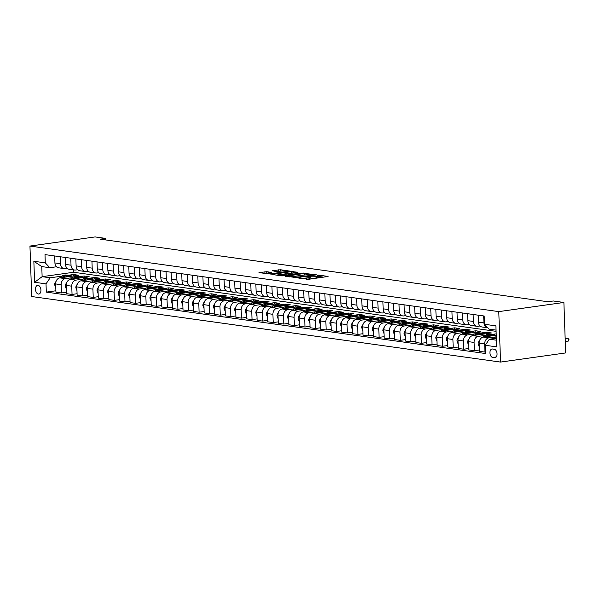 <?xml version="1.0" encoding="UTF-8"?>
<svg xmlns="http://www.w3.org/2000/svg" width="599" height="599" viewBox="0 0 599 599"><rect width="100%" height="100%" fill="white"/><g stroke="black" fill="none" stroke-linecap="round" stroke-linejoin="round"><path stroke-width="0.9" d="M297.853 277.936L308.418 279.321L328.117 276.468L318.997 275.128L317.305 275.27L318.646 275.495A4.328 0.584 -2 0 1 319.559 275.825A4.328 0.584 -2 0 1 317.897 276.349L316.302 276.573A4.328 0.584 -2 0 1 310.23 276.678L307.759 276.543L308.74 276.888A4.328 0.584 -2 0 1 309.653 277.217A4.328 0.584 -2 0 1 307.991 277.741L306.396 277.966A4.328 0.584 -2 0 1 300.324 278.071L297.853 277.936M38.366 294.064A4.41 2.673 -98 0 0 38.83 294.064A4.41 2.673 -98 0 0 40.904 289.706A4.41 2.673 -98 0 0 38.066 285.334A4.41 2.673 -98 0 0 37.602 285.334A4.41 2.673 -98 0 0 35.528 289.699A4.41 2.673 -98 0 0 38.366 294.064M266.765 271.691L258.97 272.642L270.965 274.087L290.657 271.227L280.564 269.76L272.171 270.703L276.132 271.557L281.253 271.07A3.616 0.494 -2 0 1 285.057 270.883A3.616 0.494 -2 0 1 287.093 271.25A3.616 0.494 -2 0 1 285.701 271.691L273.077 273.458A3.616 0.494 -2 0 1 269.273 273.646A3.616 0.494 -2 0 1 267.236 273.279A3.616 0.494 -2 0 1 268.629 272.837L271.25 272.38L266.765 271.691L266.817 273.054L263.32 273.316M498.78 311.615L563.891 302.473L553.304 300.99L547.875 301.754L100.228 239.166L105.656 238.402L95.069 236.927L29.95 246.062L498.78 311.615L500.539 362.073L31.71 296.527L29.95 246.062M285.349 276.094L296.819 277.696L316.519 274.844L304.524 273.406L285.356 276.394M281.994 275.922L271.901 274.454L291.593 271.594L297.973 272.253L289.16 273.668L292.23 274.162L303.753 273.039L281.994 275.922M494.272 349.254L492.415 348.992A4.268 2.591 -98 0 0 491.966 348.992A4.268 2.591 -98 0 0 489.96 353.223A4.268 2.591 -98 0 0 492.707 357.453L494.572 357.715A4.268 2.591 -98 0 0 495.014 357.715A4.268 2.591 -98 0 0 497.028 353.485A4.268 2.591 -98 0 0 494.272 349.254M496.054 330.101L489.001 329.113L484.471 324.269L484.179 316.017L45 254.612L45.284 262.864L49.822 267.708L41.773 266.585L42.125 276.678L50.174 277.801L61.682 276.191M484.471 324.269L495.905 325.871L496.638 346.873L485.205 345.271L489.353 339.206L496.339 338.225M55.902 290.777L46.31 292.117L485.49 353.522L485.205 345.271M46.31 292.117L46.018 283.866L34.585 282.271L33.851 261.269L45.284 262.864M563.891 302.473L565.658 352.938L500.539 362.073M105.709 239.929L105.656 238.402M489.353 339.206L496.406 340.195M73.512 269.879L73.595 272.26L496.092 331.337M73.595 272.26L42.125 276.678L34.585 282.271M68.593 275.383A10.535 8.259 98 0 0 68.084 275.293L73.505 274.529L73.557 275.944M66.489 292.252L61.457 292.963L55.947 292.192L55.662 283.941A5.511 4.32 -82 0 1 59.81 277.876L78.589 275.241L73.505 274.529M61.457 292.963L61.165 284.712A5.511 4.32 -82 0 1 65.313 278.647L72.277 277.666M79.18 276.865A10.535 8.259 98 0 0 78.671 276.768L84.092 276.012L84.145 277.427M77.076 293.735L72.045 294.438L66.534 293.675L66.249 285.416A5.511 4.32 -82 0 1 70.397 279.351L89.176 276.723L84.092 276.012M72.045 294.438L71.753 286.187A5.511 4.32 -82 0 1 75.908 280.122L82.864 279.149M89.768 278.34A10.535 8.259 98 0 0 89.258 278.25L94.679 277.487L94.732 278.909M87.664 295.217L82.632 295.921L77.121 295.15L76.837 286.899A5.511 4.32 -82 0 1 80.985 280.834L99.763 278.198L94.679 277.487M82.632 295.921L82.34 287.67A5.511 4.32 -82 0 1 86.496 281.605L93.451 280.632M100.355 279.823A10.535 8.259 98 0 0 99.846 279.733L105.267 278.969L105.319 280.384M98.251 296.692L93.219 297.404L87.716 296.632L87.424 288.381A5.511 4.32 -82 0 1 91.572 282.316L110.351 279.681L105.267 278.969M93.219 297.404L92.927 289.152A5.511 4.32 -82 0 1 97.083 283.087L104.039 282.107M110.433 281.208L115.854 280.452L115.907 281.867M108.838 298.175L103.807 298.879L98.303 298.115L98.011 289.864A5.511 4.32 -82 0 1 102.159 283.799L120.938 281.163L115.854 280.452M103.807 298.879L103.515 290.627A5.511 4.32 -82 0 1 107.67 284.562L114.626 283.589M121.53 282.78A10.535 8.259 98 0 0 121.02 282.691L126.441 281.934L126.494 283.349M119.426 299.657L114.394 300.361L108.891 299.59L108.599 291.339A5.511 4.32 -82 0 1 112.747 285.274L131.525 282.638L126.441 281.934M114.394 300.361L114.102 292.11A5.511 4.32 -82 0 1 118.258 286.045L125.213 285.072M132.117 284.263A10.535 8.259 98 0 0 131.608 284.173L137.029 283.409L137.081 284.825M130.013 301.14L124.981 301.844L119.478 301.072L119.186 292.821A5.511 4.32 -82 0 1 123.342 286.756L142.113 284.121L137.029 283.409M124.981 301.844L124.697 293.592A5.511 4.32 -82 0 1 128.845 287.527L135.801 286.547M142.704 285.745A10.535 8.259 98 0 0 142.195 285.656L147.616 284.892L147.668 286.307M140.6 302.615L135.569 303.326L130.065 302.555L129.773 294.304A5.511 4.32 -82 0 1 133.929 288.239L152.7 285.603L147.616 284.892M135.569 303.326L135.284 295.075A5.511 4.32 -82 0 1 139.432 289.01L146.388 288.029M153.292 287.228A10.535 8.259 98 0 0 152.79 287.131L158.203 286.374L158.256 287.79M151.188 304.097L146.156 304.801L140.653 304.037L140.361 295.779A5.511 4.32 -82 0 1 144.516 289.714L163.287 287.086L158.203 286.374M146.156 304.801L145.871 296.55A5.511 4.32 -82 0 1 150.02 290.485L156.975 289.512M163.879 288.703A10.535 8.259 98 0 0 163.377 288.613L168.791 287.849L168.843 289.272M161.775 305.58L156.743 306.284L151.24 305.512L150.948 297.261A5.511 4.32 -82 0 1 155.104 291.196L173.875 288.561L168.791 287.849M156.743 306.284L156.459 298.032A5.511 4.32 -82 0 1 160.607 291.968L167.563 290.994M174.466 290.186A10.535 8.259 98 0 0 173.965 290.096L179.386 289.332L179.43 290.747M172.362 307.055L167.331 307.766L161.827 306.995L161.535 298.744A5.511 4.32 -82 0 1 165.691 292.679L184.462 290.043L179.386 289.332M167.331 307.766L167.046 299.515A5.511 4.32 -82 0 1 171.194 293.45L178.15 292.469M184.544 291.571L189.973 290.815L190.018 292.23M182.95 308.537L177.918 309.241L172.415 308.478L172.13 300.226A5.511 4.32 -82 0 1 176.278 294.161L195.049 291.526L189.973 290.815M177.918 309.241L177.633 300.99A5.511 4.32 -82 0 1 181.782 294.925L188.737 293.952M195.641 293.143A10.535 8.259 98 0 0 195.139 293.053L200.56 292.297L200.605 293.712M193.544 310.02L188.505 310.724L183.002 309.953L182.717 301.701A5.511 4.32 -82 0 1 186.866 295.636L205.637 293.001L200.56 292.297M188.505 310.724L188.221 302.473A5.511 4.32 -82 0 1 192.369 296.408L199.325 295.434M206.228 294.626A10.535 8.259 98 0 0 205.727 294.536L211.148 293.772L211.192 295.187M204.132 311.502L199.093 312.206L193.589 311.435L193.305 303.184A5.511 4.32 -82 0 1 197.453 297.119L216.224 294.483L211.148 293.772M199.093 312.206L198.808 303.955A5.511 4.32 -82 0 1 202.956 297.89L209.912 296.909M216.816 296.108A10.535 8.259 98 0 0 216.314 296.018L221.735 295.255L221.78 296.67M214.719 312.978L209.687 313.689L204.177 312.918L203.892 304.666A5.511 4.32 -82 0 1 208.04 298.602L226.819 295.966L221.735 295.255M209.687 313.689L209.395 305.438A5.511 4.32 -82 0 1 213.543 299.373L220.499 298.392M227.403 297.591A10.535 8.259 98 0 0 226.901 297.493L232.322 296.737L232.367 298.152M225.306 314.46L220.275 315.164L214.764 314.393L214.479 306.141A5.511 4.32 -82 0 1 218.628 300.077L237.406 297.448L232.322 296.737M220.275 315.164L219.983 306.913A5.511 4.32 -82 0 1 224.131 300.848L231.087 299.874M237.998 299.066A10.535 8.259 98 0 0 237.489 298.976L242.909 298.212L242.962 299.635M235.894 315.943L230.862 316.646L225.351 315.875L225.067 307.624A5.511 4.32 -82 0 1 229.215 301.559L247.993 298.923L242.909 298.212M230.862 316.646L230.57 308.395A5.511 4.32 -82 0 1 234.718 302.33L241.682 301.357M248.585 300.548A10.535 8.259 98 0 0 248.076 300.458L253.497 299.695L253.549 301.11M246.481 317.418L241.449 318.129L235.939 317.358L235.654 309.106A5.511 4.32 -82 0 1 239.802 303.042L258.581 300.406L253.497 299.695M241.449 318.129L241.157 309.878A5.511 4.32 -82 0 1 245.313 303.813L252.269 302.832M259.172 302.031A10.535 8.259 98 0 0 258.663 301.933L264.084 301.177L264.137 302.592M257.068 318.9L252.037 319.604L246.526 318.84L246.241 310.589A5.511 4.32 -82 0 1 250.389 304.524L269.168 301.889L264.084 301.177M252.037 319.604L251.745 311.353A5.511 4.32 -82 0 1 255.9 305.288L262.856 304.314M269.76 303.506A10.535 8.259 98 0 0 269.251 303.416L274.671 302.652L274.724 304.075M267.656 320.383L262.624 321.086L257.121 320.315L256.829 312.064A5.511 4.32 -82 0 1 260.977 305.999L279.755 303.364L274.671 302.652M262.624 321.086L262.332 312.835A5.511 4.32 -82 0 1 266.488 306.77L273.444 305.797M280.347 304.988A10.535 8.259 98 0 0 279.838 304.898L285.259 304.135L285.311 305.55M278.243 321.865L273.211 322.569L267.708 321.798L267.416 313.547A5.511 4.32 -82 0 1 271.564 307.482L290.343 304.846L285.259 304.135M273.211 322.569L272.919 314.318A5.511 4.32 -82 0 1 277.075 308.253L284.031 307.272M290.934 306.471A10.535 8.259 98 0 0 290.425 306.381L295.846 305.617L295.899 307.032M288.83 323.34L283.799 324.052L278.295 323.28L278.003 315.029A5.511 4.32 -82 0 1 282.151 308.964L300.93 306.329L295.846 305.617M283.799 324.052L283.507 315.793A5.511 4.32 -82 0 1 287.662 309.735L294.618 308.755M301.522 307.946A10.535 8.259 98 0 0 301.012 307.856L306.433 307.1L306.486 308.515M299.418 324.823L294.386 325.527L288.883 324.755L288.591 316.504A5.511 4.32 -82 0 1 292.746 310.439L311.517 307.811L306.433 307.1M294.386 325.527L294.102 317.275A5.511 4.32 -82 0 1 298.25 311.21L305.205 310.237M312.109 309.428A10.535 8.259 98 0 0 311.6 309.339L317.021 308.575L317.073 309.997M310.005 326.305L304.973 327.009L299.47 326.238L299.178 317.987A5.511 4.32 -82 0 1 303.334 311.922L322.105 309.286L317.021 308.575M304.973 327.009L304.689 318.758A5.511 4.32 -82 0 1 308.837 312.693L315.793 311.72M322.696 310.911A10.535 8.259 98 0 0 322.195 310.821L327.608 310.057L327.66 311.473M320.592 327.78L315.561 328.492L310.057 327.72L309.765 319.469A5.511 4.32 -82 0 1 313.921 313.404L332.692 310.769L327.608 310.057M315.561 328.492L315.276 320.24A5.511 4.32 -82 0 1 319.424 314.176L326.38 313.195M333.284 312.393A10.535 8.259 98 0 0 332.782 312.296L338.195 311.54L338.248 312.955M331.18 329.263L326.148 329.967L320.645 329.203L320.353 320.952A5.511 4.32 -82 0 1 324.508 314.887L343.279 312.251L338.195 311.54M326.148 329.967L325.863 321.715A5.511 4.32 -82 0 1 330.012 315.651L336.967 314.677M343.871 313.869A10.535 8.259 98 0 0 343.369 313.779L348.79 313.015L348.835 314.438M341.767 330.745L336.735 331.449L331.232 330.678L330.94 322.427A5.511 4.32 -82 0 1 335.096 316.362L353.867 313.726L348.79 313.015M336.735 331.449L336.451 323.198A5.511 4.32 -82 0 1 340.599 317.133L347.555 316.16M353.949 315.261L359.378 314.497L359.422 315.913M352.354 332.22L347.323 332.932L341.819 332.16L341.535 323.909A5.511 4.32 -82 0 1 345.683 317.844L364.454 315.209L359.378 314.497M347.323 332.932L347.038 324.68A5.511 4.32 -82 0 1 351.186 318.616L358.142 317.635M365.046 316.834A10.535 8.259 98 0 0 364.544 316.744L369.965 315.98L370.01 317.395M362.949 333.703L357.91 334.414L352.407 333.643L352.122 325.392A5.511 4.32 -82 0 1 356.27 319.327L375.041 316.691L369.965 315.98M357.91 334.414L357.625 326.156A5.511 4.32 -82 0 1 361.774 320.091L368.729 319.117M375.633 318.309A10.535 8.259 98 0 0 375.131 318.219L380.552 317.463L380.597 318.878M373.536 335.185L368.497 335.889L362.994 335.118L362.709 326.867A5.511 4.32 -82 0 1 366.858 320.802L385.629 318.174L380.552 317.463M368.497 335.889L368.213 327.638A5.511 4.32 -82 0 1 372.361 321.573L379.317 320.6M386.22 319.791A10.535 8.259 98 0 0 385.719 319.701L391.14 318.938L391.184 320.36M384.124 336.668L379.092 337.372L373.581 336.601L373.297 328.349A5.511 4.32 -82 0 1 377.445 322.284L396.224 319.649L391.14 318.938M379.092 337.372L378.8 329.121A5.511 4.32 -82 0 1 382.948 323.056L389.904 322.082M396.808 321.274A10.535 8.259 98 0 0 396.306 321.184L401.727 320.42L401.772 321.835M394.711 338.143L389.679 338.854L384.169 338.083L383.884 329.832A5.511 4.32 -82 0 1 388.032 323.767L406.811 321.131L401.727 320.42M389.679 338.854L389.387 330.603A5.511 4.32 -82 0 1 393.536 324.538L400.491 323.557M407.402 322.756A10.535 8.259 98 0 0 406.893 322.659L412.314 321.903L412.367 323.318M405.298 339.626L400.267 340.329L394.756 339.566L394.471 331.307A5.511 4.32 -82 0 1 398.62 325.25L417.398 322.614L412.314 321.903M400.267 340.329L399.975 332.078A5.511 4.32 -82 0 1 404.123 326.013L411.086 325.04M417.99 324.231A10.535 8.259 98 0 0 417.481 324.141L422.901 323.378L422.954 324.8M415.886 341.108L410.854 341.812L405.343 341.041L405.059 332.789A5.511 4.32 -82 0 1 409.207 326.725L427.986 324.089L422.901 323.378M410.854 341.812L410.562 333.561A5.511 4.32 -82 0 1 414.718 327.496L421.674 326.522M428.577 325.714A10.535 8.259 98 0 0 428.068 325.624L433.489 324.86L433.541 326.275M426.473 342.583L421.441 343.294L415.931 342.523L415.646 334.272A5.511 4.32 -82 0 1 419.794 328.207L438.573 325.571L433.489 324.86M421.441 343.294L421.149 335.043A5.511 4.32 -82 0 1 425.305 328.978L432.261 327.997M439.164 327.196A10.535 8.259 98 0 0 438.655 327.106L444.076 326.343L444.129 327.758M437.06 344.066L432.029 344.777L426.525 344.006L426.233 335.754A5.511 4.32 -82 0 1 430.381 329.69L449.16 327.054L444.076 326.343M432.029 344.777L431.737 336.518A5.511 4.32 -82 0 1 435.892 330.453L442.848 329.48M449.752 328.671A10.535 8.259 98 0 0 449.243 328.581L454.663 327.825L454.716 329.24M447.648 345.548L442.616 346.252L437.113 345.481L436.821 337.23A5.511 4.32 -82 0 1 440.969 331.165L459.747 328.529L454.663 327.825M442.616 346.252L442.324 338.001A5.511 4.32 -82 0 1 446.48 331.936L453.436 330.962M460.339 330.154A10.535 8.259 98 0 0 459.83 330.064L465.251 329.3L465.303 330.723M458.235 347.031L453.203 347.734L447.7 346.963L447.408 338.712A5.511 4.32 -82 0 1 451.556 332.647L470.335 330.012L465.251 329.3M453.203 347.734L452.911 339.483A5.511 4.32 -82 0 1 457.067 333.418L464.023 332.438M470.926 331.636A10.535 8.259 98 0 0 470.417 331.547L475.838 330.783L475.891 332.198M468.822 348.506L463.791 349.217L458.287 348.446L457.995 340.195A5.511 4.32 -82 0 1 462.151 334.13L480.922 331.494L475.838 330.783M463.791 349.217L463.506 340.966A5.511 4.32 -82 0 1 467.654 334.901L474.61 333.92M481.514 333.119A10.535 8.259 98 0 0 481.004 333.022L486.425 332.265L486.478 333.68M479.41 349.988L474.378 350.692L468.875 349.928L468.583 341.67A5.511 4.32 -82 0 1 472.738 335.605L491.509 332.977L486.425 332.265M474.378 350.692L474.094 342.441A5.511 4.32 -82 0 1 478.242 336.376L485.197 335.403M492.101 334.594A10.535 8.259 98 0 0 491.599 334.504L496.182 333.86M485.445 352.107L479.462 351.403L479.17 343.152A5.511 4.32 -82 0 1 483.326 337.087L496.234 335.275M484.965 352.175L484.681 343.923A5.511 4.32 -82 0 1 488.829 337.858L495.785 336.885M480.001 325.991L477.89 326.283A5.511 4.32 -82 0 1 476.931 326.283A5.511 4.32 -82 0 1 473.36 321.438L473.113 314.468M469.414 324.508L467.302 324.808A5.511 4.32 -82 0 1 466.344 324.808A5.511 4.32 -82 0 1 462.772 319.956L462.525 312.992M458.827 323.026L456.715 323.325A5.511 4.32 -82 0 1 455.757 323.325A5.511 4.32 -82 0 1 452.178 318.481L451.938 311.51M448.239 321.551L446.128 321.843A5.511 4.32 -82 0 1 445.169 321.843A5.511 4.32 -82 0 1 441.59 316.998L441.351 310.027M437.652 320.068L435.54 320.36A5.511 4.32 -82 0 1 434.582 320.368A5.511 4.32 -82 0 1 431.003 315.516L430.763 308.552M427.065 318.586L424.953 318.885A5.511 4.32 -82 0 1 423.995 318.885A5.511 4.32 -82 0 1 420.416 314.033L420.176 307.07M416.477 317.103L414.358 317.403A5.511 4.32 -82 0 1 413.407 317.403A5.511 4.32 -82 0 1 409.828 312.558L409.589 305.587M405.89 315.628L403.771 315.92A5.511 4.32 -82 0 1 402.82 315.928A5.511 4.32 -82 0 1 399.241 311.076L399.001 304.105M395.303 314.146L393.184 314.445A5.511 4.32 -82 0 1 392.233 314.445A5.511 4.32 -82 0 1 388.654 309.593L388.414 302.63M384.715 312.663L382.596 312.963A5.511 4.32 -82 0 1 381.645 312.963A5.511 4.32 -82 0 1 378.066 308.118L377.827 301.147M374.128 311.188L372.009 311.48A5.511 4.32 -82 0 1 371.058 311.48A5.511 4.32 -82 0 1 367.479 306.636L367.239 299.665M363.541 309.705L361.422 309.997A5.511 4.32 -82 0 1 360.471 310.005A5.511 4.32 -82 0 1 356.892 305.153L356.645 298.19M352.946 308.223L350.834 308.522A5.511 4.32 -82 0 1 349.883 308.522A5.511 4.32 -82 0 1 346.304 303.678L346.057 296.707M342.358 306.74L340.247 307.04A5.511 4.32 -82 0 1 339.296 307.04A5.511 4.32 -82 0 1 335.717 302.196L335.47 295.225M331.771 305.265L329.66 305.557A5.511 4.32 -82 0 1 328.709 305.565A5.511 4.32 -82 0 1 325.13 300.713L324.883 293.742M321.184 303.783L319.072 304.082A5.511 4.32 -82 0 1 318.121 304.082A5.511 4.32 -82 0 1 314.542 299.23L314.295 292.267M310.596 302.3L308.485 302.6A5.511 4.32 -82 0 1 307.527 302.6A5.511 4.32 -82 0 1 303.955 297.755L303.708 290.785M300.009 300.825L297.898 301.117A5.511 4.32 -82 0 1 296.939 301.117A5.511 4.32 -82 0 1 293.368 296.273L293.121 289.302M289.422 299.343L287.31 299.642A5.511 4.32 -82 0 1 286.352 299.642A5.511 4.32 -82 0 1 282.78 294.79L282.533 287.827M278.834 297.86L276.723 298.16A5.511 4.32 -82 0 1 275.765 298.16A5.511 4.32 -82 0 1 272.186 293.315L271.946 286.344M268.247 296.378L266.136 296.677A5.511 4.32 -82 0 1 265.177 296.677A5.511 4.32 -82 0 1 261.598 291.833L261.359 284.862M257.66 294.903L255.548 295.195A5.511 4.32 -82 0 1 254.59 295.202A5.511 4.32 -82 0 1 251.011 290.35L250.771 283.379M247.073 293.42L244.954 293.72A5.511 4.32 -82 0 1 244.003 293.72A5.511 4.32 -82 0 1 240.424 288.868L240.184 281.904M236.485 291.938L234.366 292.237A5.511 4.32 -82 0 1 233.415 292.237A5.511 4.32 -82 0 1 229.836 287.393L229.597 280.422M225.898 290.463L223.779 290.755A5.511 4.32 -82 0 1 222.828 290.755A5.511 4.32 -82 0 1 219.249 285.91L219.009 278.939M215.311 288.98L213.192 289.28A5.511 4.32 -82 0 1 212.241 289.28A5.511 4.32 -82 0 1 208.662 284.428L208.422 277.464M204.723 287.498L202.604 287.797A5.511 4.32 -82 0 1 201.653 287.797A5.511 4.32 -82 0 1 198.074 282.953L197.835 275.982M194.136 286.023L192.017 286.315A5.511 4.32 -82 0 1 191.066 286.315A5.511 4.32 -82 0 1 187.487 281.47L187.24 274.499M183.541 284.54L181.43 284.832A5.511 4.32 -82 0 1 180.479 284.839A5.511 4.32 -82 0 1 176.9 279.988L176.653 273.017M172.954 283.057L170.842 283.357A5.511 4.32 -82 0 1 169.891 283.357A5.511 4.32 -82 0 1 166.312 278.505L166.065 271.542M162.366 281.575L160.255 281.874A5.511 4.32 -82 0 1 159.304 281.874A5.511 4.32 -82 0 1 155.725 277.03L155.478 270.059M151.779 280.1L149.668 280.392A5.511 4.32 -82 0 1 148.717 280.392A5.511 4.32 -82 0 1 145.138 275.547L144.891 268.577M141.192 278.617L139.08 278.917A5.511 4.32 -82 0 1 138.129 278.917A5.511 4.32 -82 0 1 134.55 274.065L134.303 267.102M130.604 277.135L128.493 277.434A5.511 4.32 -82 0 1 127.535 277.434A5.511 4.32 -82 0 1 123.963 272.59L123.716 265.619M120.017 275.66L117.906 275.952A5.511 4.32 -82 0 1 116.947 275.952A5.511 4.32 -82 0 1 113.376 271.107L113.129 264.137M109.43 274.177L107.318 274.469A5.511 4.32 -82 0 1 106.36 274.477A5.511 4.32 -82 0 1 102.781 269.625L102.541 262.654M98.842 272.695L96.731 272.994A5.511 4.32 -82 0 1 95.773 272.994A5.511 4.32 -82 0 1 92.194 268.142L91.954 261.179M88.255 271.212L86.144 271.512A5.511 4.32 -82 0 1 85.185 271.512A5.511 4.32 -82 0 1 81.606 266.667L81.367 259.696M77.668 269.737L75.549 270.029A5.511 4.32 -82 0 1 74.598 270.029A5.511 4.32 -82 0 1 71.019 265.185L70.779 258.214M67.081 268.255L64.962 268.554A5.511 4.32 -82 0 1 64.011 268.554A5.511 4.32 -82 0 1 60.432 263.702L60.192 256.739M56.493 266.772L49.822 267.708M487.766 327.795A5.511 4.32 -82 0 1 487.526 327.765A5.511 4.32 -82 0 1 483.947 322.921L483.7 315.95M487.526 327.765L482.015 326.994A5.511 4.32 -82 0 1 478.436 322.15L478.197 315.179M476.931 326.283L471.428 325.519A5.511 4.32 -82 0 1 467.849 320.667L467.609 313.704M466.344 324.808L460.841 324.037A5.511 4.32 -82 0 1 457.262 319.192L457.022 312.221M455.757 323.325L450.253 322.554A5.511 4.32 -82 0 1 446.674 317.71L446.435 310.739M445.169 321.843L439.666 321.079A5.511 4.32 -82 0 1 436.087 316.227L435.847 309.256M434.582 320.368L429.079 319.596A5.511 4.32 -82 0 1 425.5 314.745L425.26 307.781M423.995 318.885L418.491 318.114A5.511 4.32 -82 0 1 414.912 313.27L414.665 306.299M413.407 317.403L407.904 316.631A5.511 4.32 -82 0 1 404.325 311.787L404.078 304.816M402.82 315.928L397.317 315.156A5.511 4.32 -82 0 1 393.738 310.304L393.491 303.341M392.233 314.445L386.729 313.674A5.511 4.32 -82 0 1 383.15 308.829L382.903 301.859M381.645 312.963L376.142 312.191A5.511 4.32 -82 0 1 372.563 307.347L372.316 300.376M371.058 311.48L365.555 310.716A5.511 4.32 -82 0 1 361.976 305.864L361.729 298.894M360.471 310.005L354.96 309.234A5.511 4.32 -82 0 1 351.388 304.382L351.141 297.418M349.883 308.522L344.373 307.751A5.511 4.32 -82 0 1 340.801 302.907L340.554 295.936M339.296 307.04L333.785 306.269A5.511 4.32 -82 0 1 330.214 301.424L329.967 294.453M328.709 305.565L323.198 304.794A5.511 4.32 -82 0 1 319.619 299.942L319.379 292.978M318.121 304.082L312.611 303.311A5.511 4.32 -82 0 1 309.032 298.467L308.792 291.496M307.527 302.6L302.023 301.829A5.511 4.32 -82 0 1 298.444 296.984L298.205 290.013M296.939 301.117L291.436 300.354A5.511 4.32 -82 0 1 287.857 295.502L287.617 288.531M286.352 299.642L280.849 298.871A5.511 4.32 -82 0 1 277.27 294.019L277.03 287.056M275.765 298.16L270.261 297.389A5.511 4.32 -82 0 1 266.682 292.544L266.443 285.573M265.177 296.677L259.674 295.906A5.511 4.32 -82 0 1 256.095 291.062L255.855 284.091M254.59 295.202L249.087 294.431A5.511 4.32 -82 0 1 245.508 289.579L245.268 282.616M244.003 293.72L238.499 292.948A5.511 4.32 -82 0 1 234.92 288.104L234.673 281.133M233.415 292.237L227.912 291.466A5.511 4.32 -82 0 1 224.333 286.622L224.086 279.651M222.828 290.755L217.325 289.991A5.511 4.32 -82 0 1 213.746 285.139L213.499 278.168M212.241 289.28L206.737 288.508A5.511 4.32 -82 0 1 203.158 283.656L202.911 276.693M201.653 287.797L196.15 287.026A5.511 4.32 -82 0 1 192.571 282.181L192.324 275.211M191.066 286.315L185.563 285.543A5.511 4.32 -82 0 1 181.984 280.699L181.737 273.728M180.479 284.839L174.968 284.068A5.511 4.32 -82 0 1 171.396 279.216L171.149 272.253M169.891 283.357L164.381 282.586A5.511 4.32 -82 0 1 160.809 277.741L160.562 270.77M159.304 281.874L153.793 281.103A5.511 4.32 -82 0 1 150.214 276.259L149.975 269.288M148.717 280.392L143.206 279.628A5.511 4.32 -82 0 1 139.627 274.776L139.387 267.813M138.129 278.917L132.619 278.146A5.511 4.32 -82 0 1 129.04 273.294L128.8 266.33M127.535 277.434L122.031 276.663A5.511 4.32 -82 0 1 118.452 271.819L118.213 264.848M116.947 275.952L111.444 275.188A5.511 4.32 -82 0 1 107.865 270.336L107.625 263.365M106.36 274.477L100.857 273.706A5.511 4.32 -82 0 1 97.278 268.854L97.038 261.89M95.773 272.994L90.269 272.223A5.511 4.32 -82 0 1 86.69 267.379L86.451 260.408M85.185 271.512L79.682 270.741A5.511 4.32 -82 0 1 76.103 265.896L75.863 258.925M74.598 270.029L69.095 269.265A5.511 4.32 -82 0 1 65.516 264.414L65.269 257.45M64.011 268.554L58.507 267.783A5.511 4.32 -82 0 1 54.928 262.939L54.681 255.968M50.174 277.801L46.018 283.866M33.851 261.269L41.773 266.585M306.389 279.336A4.328 0.584 -2 0 0 306.441 279.329L306.396 277.966M309.653 277.217L309.705 278.58A4.328 0.584 -2 0 1 308.036 279.104L306.441 279.329M319.559 275.825L319.611 277.187A4.328 0.584 -2 0 1 317.949 277.711L316.347 277.936A4.328 0.584 -2 0 1 310.282 278.041L309.683 277.958M323.812 277.157L319.589 276.573M306.606 274.754L289.175 276.925M295.502 277.397L313.659 275.008L312.618 274.656A4.328 0.584 -2 0 0 306.546 274.761L295.045 276.379A4.328 0.584 -2 0 0 293.383 276.903A4.328 0.584 -2 0 0 294.296 277.225L295.517 277.771M276.244 275.121L291.646 272.964L291.593 271.594M293.675 272.949L291.646 272.964M281.612 274.642A3.616 0.494 -2 0 0 280.22 275.076A3.616 0.494 -2 0 0 282.256 275.45A3.616 0.494 -2 0 0 286.06 275.263L291.024 274.477L287.954 273.983L281.612 274.642M267.379 273.137L266.817 273.054M280.751 271.137L275.997 271.534M493.778 338.585L494.257 338.113A10.535 8.259 -82 0 1 496.279 336.593M496.324 337.911A10.535 8.259 98 0 0 495.912 338.285M565.254 341.497L568.309 341.071L568.226 338.615L565.142 338.33M565.171 339.041L568.226 338.615L569.05 339.76L568.309 341.071M488.994 336.294A10.535 8.259 -82 0 1 494.22 334.871A10.535 8.259 -82 0 1 495.867 335.328M479.305 346.918L478.167 344.043A3.654 2.86 -82 0 1 479.365 340.906L479.507 340.764M483.183 337.11L483.67 336.631A10.535 8.259 -82 0 1 489.989 334.279L491.599 334.504A10.535 8.259 98 0 0 485.325 336.81M486.702 336.616A10.535 8.259 -82 0 1 492.61 334.646L494.22 334.871M478.406 334.811A10.535 8.259 -82 0 1 483.633 333.388A10.535 8.259 -82 0 1 485.28 333.845M468.718 345.436L467.579 342.568A3.654 2.86 -82 0 1 468.777 339.431L468.92 339.289M472.596 335.627L473.083 335.148A10.535 8.259 -82 0 1 479.402 332.797L481.004 333.022A10.535 8.259 98 0 0 474.737 335.328M476.115 335.133A10.535 8.259 -82 0 1 482.023 333.164L483.633 333.388M467.819 333.336A10.535 8.259 -82 0 1 473.045 331.913A10.535 8.259 -82 0 1 474.693 332.37M458.13 343.961L456.992 341.086A3.654 2.86 -82 0 1 458.183 337.948L458.332 337.806M462.009 334.152L462.495 333.673A10.535 8.259 -82 0 1 468.807 331.322L470.417 331.547A10.535 8.259 98 0 0 464.15 333.845M465.528 333.65A10.535 8.259 -82 0 1 471.435 331.689L473.045 331.913M457.232 331.853A10.535 8.259 -82 0 1 462.458 330.431A10.535 8.259 -82 0 1 464.105 330.888M447.543 342.478L446.405 339.603A3.654 2.86 -82 0 1 447.595 336.466L447.745 336.324M451.421 332.67L451.908 332.19A10.535 8.259 -82 0 1 458.22 329.839L459.83 330.064A10.535 8.259 98 0 0 453.563 332.363M454.941 332.175A10.535 8.259 -82 0 1 460.848 330.206L462.458 330.431M446.644 330.371A10.535 8.259 -82 0 1 451.871 328.948A10.535 8.259 -82 0 1 453.518 329.405M436.956 340.996L435.817 338.121A3.654 2.86 -82 0 1 437.008 334.991L437.158 334.841M440.834 331.187L441.321 330.708A10.535 8.259 -82 0 1 447.633 328.357L449.243 328.581A10.535 8.259 98 0 0 442.975 330.888M444.353 330.693A10.535 8.259 -82 0 1 450.261 328.724L451.871 328.948M436.057 328.888A10.535 8.259 -82 0 1 441.283 327.473A10.535 8.259 -82 0 1 442.931 327.93M426.368 339.521L425.23 336.645A3.654 2.86 -82 0 1 426.421 333.508L426.57 333.366M430.247 329.712L430.726 329.233A10.535 8.259 -82 0 1 437.045 326.874L438.655 327.106A10.535 8.259 98 0 0 432.388 329.405M433.766 329.21A10.535 8.259 -82 0 1 439.673 327.249L441.283 327.473M425.47 327.413A10.535 8.259 -82 0 1 430.696 325.991A10.535 8.259 -82 0 1 432.343 326.448M415.781 338.038L414.643 335.163A3.654 2.86 -82 0 1 415.833 332.026L415.983 331.883M419.659 328.23L420.139 327.75A10.535 8.259 -82 0 1 426.458 325.399L428.068 325.624A10.535 8.259 98 0 0 421.801 327.923M423.179 327.735A10.535 8.259 -82 0 1 429.086 325.766L430.696 325.991M414.882 325.931A10.535 8.259 -82 0 1 420.109 324.508A10.535 8.259 -82 0 1 421.756 324.965M405.186 336.556L404.055 333.68A3.654 2.86 -82 0 1 405.246 330.543L405.396 330.401M409.072 326.747L409.551 326.268A10.535 8.259 -82 0 1 415.871 323.917L417.481 324.141A10.535 8.259 98 0 0 411.214 326.448M412.591 326.253A10.535 8.259 -82 0 1 418.499 324.284L420.109 324.508M404.288 324.448A10.535 8.259 -82 0 1 409.521 323.026A10.535 8.259 -82 0 1 411.169 323.482M394.599 335.073L393.468 332.205A3.654 2.86 -82 0 1 394.659 329.068L394.801 328.926M398.485 325.264L398.964 324.785A10.535 8.259 -82 0 1 405.283 322.434L406.893 322.659A10.535 8.259 98 0 0 400.626 324.965M402.004 324.77A10.535 8.259 -82 0 1 407.912 322.801L409.521 323.026M393.7 322.973A10.535 8.259 -82 0 1 398.934 321.551A10.535 8.259 -82 0 1 400.581 322.007M384.011 333.598L382.881 330.723A3.654 2.86 -82 0 1 384.071 327.586L384.214 327.443M387.897 323.789L388.377 323.31A10.535 8.259 -82 0 1 394.696 320.959L396.306 321.184A10.535 8.259 98 0 0 390.039 323.482M391.417 323.288A10.535 8.259 -82 0 1 397.324 321.326L398.934 321.551M383.113 321.491A10.535 8.259 -82 0 1 388.347 320.068A10.535 8.259 -82 0 1 389.994 320.525M373.424 332.116L372.286 329.24A3.654 2.86 -82 0 1 373.484 326.103L373.626 325.961M377.31 322.307L377.789 321.828A10.535 8.259 -82 0 1 384.109 319.477L385.719 319.701A10.535 8.259 98 0 0 379.452 322.007M380.829 321.813A10.535 8.259 -82 0 1 386.737 319.844L388.347 320.068M372.526 320.008A10.535 8.259 -82 0 1 377.759 318.586A10.535 8.259 -82 0 1 379.399 319.042M362.837 330.633L361.699 327.758A3.654 2.86 -82 0 1 362.897 324.628L363.039 324.478M366.723 320.824L367.202 320.345A10.535 8.259 -82 0 1 373.521 317.994L375.131 318.219A10.535 8.259 98 0 0 368.864 320.525M370.234 320.33A10.535 8.259 -82 0 1 376.15 318.361L377.759 318.586M361.938 318.526A10.535 8.259 -82 0 1 367.165 317.111A10.535 8.259 -82 0 1 368.812 317.567M352.249 329.158L351.111 326.283A3.654 2.86 -82 0 1 352.309 323.146L352.452 323.003M356.135 319.349L356.615 318.87A10.535 8.259 -82 0 1 362.934 316.519L364.544 316.744A10.535 8.259 98 0 0 358.277 319.042M359.647 318.848A10.535 8.259 -82 0 1 365.562 316.886L367.165 317.111M351.351 317.051A10.535 8.259 -82 0 1 356.577 315.628A10.535 8.259 -82 0 1 358.224 316.085M341.662 327.675L340.524 324.8A3.654 2.86 -82 0 1 341.722 321.663L341.864 321.521M345.548 317.867L346.027 317.388A10.535 8.259 -82 0 1 352.347 315.037L353.957 315.261A10.535 8.259 98 0 0 347.69 317.56M349.06 317.373A10.535 8.259 -82 0 1 354.967 315.403L356.577 315.628M354.458 315.351A10.535 8.259 98 0 0 353.957 315.261M340.764 315.568A10.535 8.259 -82 0 1 345.99 314.146A10.535 8.259 -82 0 1 347.637 314.602M331.075 326.193L329.937 323.318A3.654 2.86 -82 0 1 331.135 320.188L331.277 320.038M334.953 316.384L335.44 315.905A10.535 8.259 -82 0 1 341.759 313.554L343.369 313.779A10.535 8.259 98 0 0 337.095 316.085M338.472 315.89A10.535 8.259 -82 0 1 344.38 313.921L345.99 314.146M330.176 314.086A10.535 8.259 -82 0 1 335.403 312.663A10.535 8.259 -82 0 1 337.05 313.12M320.487 324.71L319.349 321.843A3.654 2.86 -82 0 1 320.547 318.705L320.69 318.563M324.366 314.902L324.853 314.423A10.535 8.259 -82 0 1 331.172 312.072L332.782 312.296A10.535 8.259 98 0 0 326.507 314.602M327.885 314.408A10.535 8.259 -82 0 1 333.793 312.438L335.403 312.663M319.589 312.611A10.535 8.259 -82 0 1 324.815 311.188A10.535 8.259 -82 0 1 326.462 311.645M309.9 323.235L308.762 320.36A3.654 2.86 -82 0 1 309.96 317.223L310.102 317.081M313.779 313.427L314.265 312.948A10.535 8.259 -82 0 1 320.585 310.596L322.195 310.821A10.535 8.259 98 0 0 315.92 313.12M317.298 312.925A10.535 8.259 -82 0 1 323.205 310.963L324.815 311.188M309.002 311.128A10.535 8.259 -82 0 1 314.228 309.705A10.535 8.259 -82 0 1 315.875 310.162M299.313 321.753L298.175 318.878A3.654 2.86 -82 0 1 299.373 315.74L299.515 315.598M303.191 311.944L303.678 311.465A10.535 8.259 -82 0 1 309.997 309.114L311.6 309.339A10.535 8.259 98 0 0 305.333 311.645M306.71 311.45A10.535 8.259 -82 0 1 312.618 309.481L314.228 309.705M298.414 309.646A10.535 8.259 -82 0 1 303.641 308.223A10.535 8.259 -82 0 1 305.288 308.68M288.725 320.27L287.587 317.403A3.654 2.86 -82 0 1 288.785 314.265L288.928 314.116M292.604 310.462L293.091 309.983A10.535 8.259 -82 0 1 299.403 307.631L301.012 307.856A10.535 8.259 98 0 0 294.745 310.162M296.123 309.968A10.535 8.259 -82 0 1 302.031 307.998L303.641 308.223M287.827 308.163A10.535 8.259 -82 0 1 293.053 306.748A10.535 8.259 -82 0 1 294.701 307.205M278.138 318.795L277 315.92A3.654 2.86 -82 0 1 278.191 312.783L278.34 312.641M282.017 308.987L282.503 308.507A10.535 8.259 -82 0 1 288.815 306.156L290.425 306.381A10.535 8.259 98 0 0 284.158 308.68M285.536 308.485A10.535 8.259 -82 0 1 291.443 306.523L293.053 306.748M277.24 306.688A10.535 8.259 -82 0 1 282.466 305.265A10.535 8.259 -82 0 1 284.113 305.722M267.551 317.313L266.413 314.438A3.654 2.86 -82 0 1 267.603 311.3L267.753 311.158M271.429 307.504L271.916 307.025A10.535 8.259 -82 0 1 278.228 304.674L279.838 304.898A10.535 8.259 98 0 0 273.571 307.197M274.948 307.01A10.535 8.259 -82 0 1 280.856 305.041L282.466 305.265M266.652 305.205A10.535 8.259 -82 0 1 271.879 303.783A10.535 8.259 -82 0 1 273.526 304.24M256.964 315.83L255.825 312.955A3.654 2.86 -82 0 1 257.016 309.825L257.166 309.676M260.842 306.022L261.321 305.542A10.535 8.259 -82 0 1 267.641 303.191L269.251 303.416A10.535 8.259 98 0 0 262.983 305.722M264.361 305.527A10.535 8.259 -82 0 1 270.269 303.558L271.879 303.783M256.065 303.723A10.535 8.259 -82 0 1 261.291 302.3A10.535 8.259 -82 0 1 262.939 302.757M246.376 314.348L245.238 311.48A3.654 2.86 -82 0 1 246.429 308.343L246.578 308.2M250.255 304.547L250.734 304.06A10.535 8.259 -82 0 1 257.053 301.709L258.663 301.933A10.535 8.259 98 0 0 252.396 304.24M253.774 304.045A10.535 8.259 -82 0 1 259.681 302.076L261.291 302.3M245.478 302.248A10.535 8.259 -82 0 1 250.704 300.825A10.535 8.259 -82 0 1 252.351 301.282M235.781 312.873L234.651 309.997A3.654 2.86 -82 0 1 235.841 306.86L235.991 306.718M239.667 303.064L240.147 302.585A10.535 8.259 -82 0 1 246.466 300.234L248.076 300.458A10.535 8.259 98 0 0 241.809 302.757M243.187 302.562A10.535 8.259 -82 0 1 249.094 300.601L250.704 300.825M234.883 300.765A10.535 8.259 -82 0 1 240.117 299.343A10.535 8.259 -82 0 1 241.764 299.799M225.194 311.39L224.063 308.515A3.654 2.86 -82 0 1 225.254 305.378L225.404 305.235M229.08 301.582L229.559 301.102A10.535 8.259 -82 0 1 235.879 298.751L237.489 298.976A10.535 8.259 98 0 0 231.221 301.282M232.599 301.087A10.535 8.259 -82 0 1 238.507 299.118L240.117 299.343M224.296 299.283A10.535 8.259 -82 0 1 229.529 297.86A10.535 8.259 -82 0 1 231.177 298.317M214.607 309.908L213.476 307.04A3.654 2.86 -82 0 1 214.667 303.903L214.809 303.753M218.493 300.099L218.972 299.62A10.535 8.259 -82 0 1 225.291 297.269L226.901 297.493A10.535 8.259 98 0 0 220.634 299.799M222.012 299.605A10.535 8.259 -82 0 1 227.919 297.636L229.529 297.86M213.708 297.8A10.535 8.259 -82 0 1 218.942 296.385A10.535 8.259 -82 0 1 220.589 296.842M204.019 308.433L202.881 305.557A3.654 2.86 -82 0 1 204.079 302.42L204.222 302.278M207.905 298.624L208.385 298.145A10.535 8.259 -82 0 1 214.704 295.794L216.314 296.018A10.535 8.259 98 0 0 210.047 298.317M211.425 298.122A10.535 8.259 -82 0 1 217.332 296.161L218.942 296.385M203.121 296.325A10.535 8.259 -82 0 1 208.355 294.903A10.535 8.259 -82 0 1 209.994 295.359M193.432 306.95L192.294 304.075A3.654 2.86 -82 0 1 193.492 300.938L193.634 300.795M197.318 297.141L197.797 296.662A10.535 8.259 -82 0 1 204.117 294.311L205.727 294.536A10.535 8.259 98 0 0 199.46 296.834M200.83 296.647A10.535 8.259 -82 0 1 206.745 294.678L208.355 294.903M192.534 294.843A10.535 8.259 -82 0 1 197.76 293.42A10.535 8.259 -82 0 1 199.407 293.877M182.845 305.468L181.707 302.592A3.654 2.86 -82 0 1 182.905 299.463L183.047 299.313M186.731 295.659L187.21 295.18A10.535 8.259 -82 0 1 193.529 292.829L195.139 293.053A10.535 8.259 98 0 0 188.872 295.359M190.242 295.165A10.535 8.259 -82 0 1 196.158 293.196L197.76 293.42M181.946 293.36A10.535 8.259 -82 0 1 187.173 291.945A10.535 8.259 -82 0 1 188.82 292.394M172.257 303.985L171.119 301.117A3.654 2.86 -82 0 1 172.317 297.98L172.46 297.838M176.143 294.184L176.623 293.697A10.535 8.259 -82 0 1 182.942 291.346L184.552 291.571A10.535 8.259 98 0 0 178.285 293.877M179.655 293.682A10.535 8.259 -82 0 1 185.563 291.713L187.173 291.945M185.054 291.668A10.535 8.259 98 0 0 184.552 291.571M171.359 291.885A10.535 8.259 -82 0 1 176.585 290.463A10.535 8.259 -82 0 1 178.232 290.919M161.67 302.51L160.532 299.635A3.654 2.86 -82 0 1 161.73 296.498L161.872 296.355M165.549 292.701L166.035 292.222A10.535 8.259 -82 0 1 172.355 289.871L173.965 290.096A10.535 8.259 98 0 0 167.69 292.394M169.068 292.207A10.535 8.259 -82 0 1 174.975 290.238L176.585 290.463M160.772 290.403A10.535 8.259 -82 0 1 165.998 288.98A10.535 8.259 -82 0 1 167.645 289.437M151.083 301.027L149.945 298.152A3.654 2.86 -82 0 1 151.143 295.015L151.285 294.873M154.961 291.219L155.448 290.74A10.535 8.259 -82 0 1 161.767 288.389L163.377 288.613A10.535 8.259 98 0 0 157.103 290.919M158.48 290.725A10.535 8.259 -82 0 1 164.388 288.755L165.998 288.98M150.184 288.92A10.535 8.259 -82 0 1 155.411 287.498A10.535 8.259 -82 0 1 157.058 287.954M140.495 299.545L139.357 296.677A3.654 2.86 -82 0 1 140.555 293.54L140.698 293.39M144.374 289.736L144.861 289.257A10.535 8.259 -82 0 1 151.18 286.906L152.79 287.131A10.535 8.259 98 0 0 146.515 289.437M147.893 289.242A10.535 8.259 -82 0 1 153.801 287.273L155.411 287.498M139.597 287.438A10.535 8.259 -82 0 1 144.823 286.023A10.535 8.259 -82 0 1 146.47 286.479M129.908 298.07L128.77 295.195A3.654 2.86 -82 0 1 129.968 292.057L130.11 291.915M133.787 288.261L134.273 287.782A10.535 8.259 -82 0 1 140.593 285.431L142.195 285.656A10.535 8.259 98 0 0 135.928 287.954M137.306 287.76A10.535 8.259 -82 0 1 143.213 285.798L144.823 286.023M129.01 285.963A10.535 8.259 -82 0 1 134.236 284.54A10.535 8.259 -82 0 1 135.883 284.997M119.321 296.587L118.183 293.712A3.654 2.86 -82 0 1 119.381 290.575L119.523 290.433M123.199 286.779L123.686 286.3A10.535 8.259 -82 0 1 129.998 283.948L131.608 284.173A10.535 8.259 98 0 0 125.341 286.472M126.718 286.285A10.535 8.259 -82 0 1 132.626 284.315L134.236 284.54M118.422 284.48A10.535 8.259 -82 0 1 123.649 283.057A10.535 8.259 -82 0 1 125.296 283.514M108.733 295.105L107.595 292.23A3.654 2.86 -82 0 1 108.786 289.1L108.936 288.95M112.612 285.296L113.099 284.817A10.535 8.259 -82 0 1 119.411 282.466L121.02 282.691A10.535 8.259 98 0 0 114.753 284.997M116.131 284.802A10.535 8.259 -82 0 1 122.039 282.833L123.649 283.057M107.835 282.998A10.535 8.259 -82 0 1 113.061 281.582A10.535 8.259 -82 0 1 114.709 282.032M98.146 293.63L97.008 290.755A3.654 2.86 -82 0 1 98.199 287.617L98.348 287.475M102.025 283.821L102.511 283.334A10.535 8.259 -82 0 1 108.823 280.983L110.433 281.216A10.535 8.259 98 0 0 104.166 283.514M105.544 283.32A10.535 8.259 -82 0 1 111.451 281.35L113.061 281.582M110.942 281.305A10.535 8.259 98 0 0 110.433 281.216M97.248 281.523A10.535 8.259 -82 0 1 102.474 280.1A10.535 8.259 -82 0 1 104.121 280.557M87.559 292.147L86.421 289.272A3.654 2.86 -82 0 1 87.611 286.135L87.761 285.993M91.437 282.339L91.924 281.859A10.535 8.259 -82 0 1 98.236 279.508L99.846 279.733A10.535 8.259 98 0 0 93.579 282.032M94.956 281.844A10.535 8.259 -82 0 1 100.864 279.875L102.474 280.1M86.66 280.04A10.535 8.259 -82 0 1 91.887 278.617A10.535 8.259 -82 0 1 93.534 279.074M76.972 290.665L75.833 287.79A3.654 2.86 -82 0 1 77.024 284.652L77.174 284.51M80.85 280.856L81.329 280.377A10.535 8.259 -82 0 1 87.649 278.026L89.258 278.25A10.535 8.259 98 0 0 82.991 280.557M84.369 280.362A10.535 8.259 -82 0 1 90.277 278.393L91.887 278.617M76.073 278.557A10.535 8.259 -82 0 1 81.299 277.135A10.535 8.259 -82 0 1 82.947 277.592M66.377 289.182L65.246 286.315A3.654 2.86 -82 0 1 66.437 283.177L66.586 283.035M70.263 279.374L70.742 278.894A10.535 8.259 -82 0 1 77.061 276.543L78.671 276.768A10.535 8.259 98 0 0 72.404 279.074M73.782 278.879A10.535 8.259 -82 0 1 79.689 276.91L81.299 277.135M65.478 277.082A10.535 8.259 -82 0 1 70.712 275.66A10.535 8.259 -82 0 1 72.359 276.117M55.789 287.707L54.659 284.832A3.654 2.86 -82 0 1 55.849 281.695L55.999 281.552M59.675 277.899L60.155 277.419A10.535 8.259 -82 0 1 66.474 275.068L68.084 275.293A10.535 8.259 98 0 0 61.817 277.592M63.195 277.397A10.535 8.259 -82 0 1 69.102 275.435L70.712 275.66M59.81 277.876L65.313 278.647M70.397 279.351L75.908 280.122M80.985 280.834L86.496 281.605M91.572 282.316L97.083 283.087M102.159 283.799L107.67 284.562M112.747 285.274L118.258 286.045M123.342 286.756L128.845 287.527M133.929 288.239L139.432 289.01M144.516 289.714L150.02 290.485M155.104 291.196L160.607 291.968M165.691 292.679L171.194 293.45M176.278 294.161L181.782 294.925M186.866 295.636L192.369 296.408M197.453 297.119L202.956 297.89M208.04 298.602L213.543 299.373M218.628 300.077L224.131 300.848M229.215 301.559L234.718 302.33M239.802 303.042L245.313 303.813M250.389 304.524L255.9 305.288M260.977 305.999L266.488 306.77M271.564 307.482L277.075 308.253M282.151 308.964L287.662 309.735M292.746 310.439L298.25 311.21M303.334 311.922L308.837 312.693M313.921 313.404L319.424 314.176M324.508 314.887L330.012 315.651M335.096 316.362L340.599 317.133M345.683 317.844L351.186 318.616M356.27 319.327L361.774 320.091M366.858 320.802L372.361 321.573M377.445 322.284L382.948 323.056M388.032 323.767L393.536 324.538M398.62 325.25L404.123 326.013M409.207 326.725L414.718 327.496M419.794 328.207L425.305 328.978M430.381 329.69L435.892 330.453M440.969 331.165L446.48 331.936M451.556 332.647L457.067 333.418M462.151 334.13L467.654 334.901M472.738 335.605L478.242 336.376M483.326 337.087L488.829 337.858M478.436 322.15L483.947 322.921M479.17 343.152L484.681 343.923M468.583 341.67L474.094 342.441M467.849 320.667L473.36 321.438M457.995 340.195L463.506 340.966M457.262 319.192L462.772 319.956M447.408 338.712L452.911 339.483M446.674 317.71L452.178 318.481M436.821 337.23L442.324 338.001M436.087 316.227L441.59 316.998M426.233 335.754L431.737 336.518M425.5 314.745L431.003 315.516M415.646 334.272L421.149 335.043M414.912 313.27L420.416 314.033M405.059 332.789L410.562 333.561M404.325 311.787L409.828 312.558M394.471 331.307L399.975 332.078M393.738 310.304L399.241 311.076M383.884 329.832L389.387 330.603M383.15 308.829L388.654 309.593M373.297 328.349L378.8 329.121M372.563 307.347L378.066 308.118M362.709 326.867L368.213 327.638M361.976 305.864L367.479 306.636M352.122 325.392L357.625 326.156M351.388 304.382L356.892 305.153M341.535 323.909L347.038 324.68M340.801 302.907L346.304 303.678M330.94 322.427L336.451 323.198M330.214 301.424L335.717 302.196M320.353 320.952L325.863 321.715M319.619 299.942L325.13 300.713M309.765 319.469L315.276 320.24M309.032 298.467L314.542 299.23M299.178 317.987L304.689 318.758M298.444 296.984L303.955 297.755M288.591 316.504L294.102 317.275M287.857 295.502L293.368 296.273M278.003 315.029L283.507 315.793M277.27 294.019L282.78 294.79M267.416 313.547L272.919 314.318M266.682 292.544L272.186 293.315M256.829 312.064L262.332 312.835M256.095 291.062L261.598 291.833M246.241 310.589L251.745 311.353M245.508 289.579L251.011 290.35M235.654 309.106L241.157 309.878M234.92 288.104L240.424 288.868M225.067 307.624L230.57 308.395M224.333 286.622L229.836 287.393M214.479 306.141L219.983 306.913M213.746 285.139L219.249 285.91M203.892 304.666L209.395 305.438M203.158 283.656L208.662 284.428M193.305 303.184L198.808 303.955M192.571 282.181L198.074 282.953M182.717 301.701L188.221 302.473M181.984 280.699L187.487 281.47M172.13 300.226L177.633 300.99M171.396 279.216L176.9 279.988M161.535 298.744L167.046 299.515M160.809 277.741L166.312 278.505M150.948 297.261L156.459 298.032M150.214 276.259L155.725 277.03M140.361 295.779L145.871 296.55M139.627 274.776L145.138 275.547M129.773 294.304L135.284 295.075M129.04 273.294L134.55 274.065M119.186 292.821L124.697 293.592M118.452 271.819L123.963 272.59M108.599 291.339L114.102 292.11M107.865 270.336L113.376 271.107M98.011 289.864L103.515 290.627M97.278 268.854L102.781 269.625M87.424 288.381L92.927 289.152M86.69 267.379L92.194 268.142M76.837 286.899L82.34 287.67M76.103 265.896L81.606 266.667M66.249 285.416L71.753 286.187M65.516 264.414L71.019 265.185M55.662 283.941L61.165 284.712M54.928 262.939L60.432 263.702M495.448 357.588L494.572 357.715M496.227 356.959L492.707 357.453M300.339 278.49L300.324 278.071M308.036 279.104L307.991 277.741M309.106 276.948L309.084 276.521M310.282 278.041L310.23 276.678M316.347 277.936L316.302 276.573M317.949 277.711L317.897 276.349M319.012 275.562L318.997 275.128M299.193 278.333L299.178 277.914M304.569 274.769L304.524 273.406M306.463 274.739L306.418 273.369M294.311 277.644L294.296 277.225M293.54 272.927L293.488 271.564M289.459 274.192L289.444 273.773M292.252 274.716L292.23 274.162M278.715 271.152L278.662 269.79M280.609 271.122L280.564 269.76M264.915 273.092L264.87 271.729M494.257 338.113L495.717 338.315M478.189 344.118L479.207 344.26M483.67 336.631L485.13 336.833M467.602 342.635L468.62 342.778M473.083 335.148L474.543 335.358M457.015 341.153L458.033 341.295M462.495 333.673L463.955 333.875M446.427 339.678L447.446 339.82M451.908 332.19L453.368 332.393M435.84 338.195L436.858 338.338M441.321 330.708L442.781 330.91M425.253 336.713L426.271 336.855M430.726 329.233L432.193 329.435M414.665 335.238L415.684 335.38M420.139 327.75L421.606 327.952M404.078 333.755L405.096 333.898M409.551 326.268L411.011 326.47M393.491 332.273L394.509 332.415M398.964 324.785L400.424 324.995M382.903 330.79L383.922 330.933M388.377 323.31L389.837 323.512M372.316 329.315L373.334 329.457M377.789 321.828L379.249 322.03M361.721 327.833L362.747 327.975M367.202 320.345L368.662 320.555M351.134 326.35L352.16 326.492M356.615 318.87L358.075 319.072M340.546 324.875L341.572 325.017M346.027 317.388L347.487 317.59M329.959 323.393L330.985 323.535M335.44 315.905L336.9 316.107M319.372 321.91L320.398 322.052M324.853 314.423L326.313 314.632M308.784 320.428L309.803 320.577M314.265 312.948L315.725 313.15M298.197 318.953L299.215 319.095M303.678 311.465L305.138 311.667M287.61 317.47L288.628 317.612M293.091 309.983L294.551 310.192M277.023 315.987L278.041 316.13M282.503 308.507L283.963 308.71M266.435 314.512L267.454 314.655M271.916 307.025L273.376 307.227M255.848 313.03L256.866 313.172M261.321 305.542L262.789 305.745M245.261 311.547L246.279 311.69M250.734 304.06L252.201 304.27M234.673 310.065L235.692 310.215M240.147 302.585L241.607 302.787M224.086 308.59L225.104 308.732M229.559 301.102L231.019 301.304M213.499 307.107L214.517 307.25M218.972 299.62L220.432 299.829M202.911 305.625L203.93 305.767M208.385 298.145L209.845 298.347M192.316 304.15L193.342 304.292M197.797 296.662L199.257 296.864M181.729 302.667L182.755 302.809M187.21 295.18L188.67 295.382M171.142 301.185L172.168 301.327M176.623 293.697L178.083 293.907M160.554 299.71L161.58 299.852M166.035 292.222L167.495 292.424M149.967 298.227L150.993 298.369M155.448 290.74L156.908 290.942M139.38 296.745L140.406 296.887M144.861 289.257L146.321 289.467M128.792 295.262L129.811 295.404M134.273 287.782L135.733 287.984M118.205 293.787L119.223 293.929M123.686 286.3L125.146 286.502M107.618 292.305L108.636 292.447M113.099 284.817L114.559 285.019M97.031 290.822L98.049 290.964M102.511 283.334L103.971 283.544M86.443 289.347L87.461 289.489M91.924 281.859L93.384 282.062M75.856 287.864L76.874 288.007M81.329 280.377L82.797 280.579M65.269 286.382L66.287 286.524M70.742 278.894L72.202 279.104M54.681 284.899L55.7 285.042M60.155 277.419L61.615 277.622M314.041 275.285L314.026 274.896M293.405 277.517L293.383 276.903M289.175 274.155L289.16 273.668M280.242 275.682L280.22 275.076M291.039 274.889L291.024 274.477M267.259 273.863L267.236 273.279M287.108 271.819L287.093 271.25"/></g></svg>
